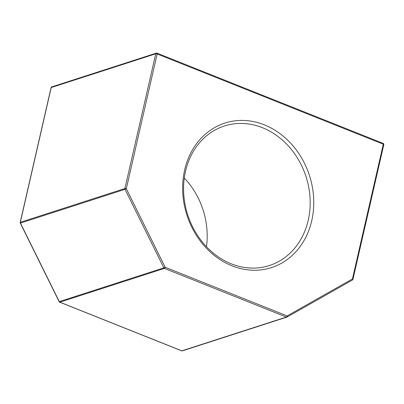 <?xml version="1.0" encoding="UTF-8"?>
<svg xmlns="http://www.w3.org/2000/svg" width="404" height="404" viewBox="0 0 404 404"><rect width="100%" height="100%" fill="white"/><g stroke="black" fill="none" stroke-linecap="round" stroke-linejoin="round"><path stroke-width="0.61" d="M311.742 220.695A75.927 64.388 -107.9 0 1 232.053 265.827A75.927 64.388 -107.9 0 1 184.648 169.978A75.927 64.388 -107.9 0 1 264.337 124.846A75.927 64.388 -107.9 0 1 311.742 220.695M185.522 171.281A73.306 62.165 72.1 0 0 204.757 244.874A73.306 62.165 72.1 0 0 269.402 265.524A73.306 62.165 72.1 0 0 308.227 220.246A73.306 62.165 72.1 0 0 288.991 146.652A73.306 62.165 72.1 0 0 224.346 126.003A73.306 62.165 72.1 0 0 185.522 171.281M184.295 178.038A73.306 62.165 -107.9 0 1 206.479 246.743M20.442 223.084L20.281 223.104A1.045 1.045 0 0 1 20.2 222.407A1.045 0.318 12.9 0 1 20.346 222.291L124.907 188.527L155.767 53.788L51.202 87.552L20.346 222.291A1.045 0.889 -107.9 0 0 20.442 223.084L59.287 301.626L163.852 267.862L125.008 189.319L20.442 223.084M59.125 301.652L59.287 301.626A1.045 0.889 -107.9 0 0 59.843 302.162L181.825 350.839L286.391 317.074L164.408 268.397L59.843 302.162A1.045 0.455 111.8 0 1 59.676 302.162A1.045 1.045 0 0 1 59.125 301.652L20.281 223.104M352.798 279.462A1.045 0.318 -167.1 0 0 352.939 279.351A1.045 0.318 -167.1 0 0 352.45 278.942L383.305 144.203L157.171 53.964L126.316 188.708L125.008 189.319A1.045 0.889 -107.9 0 1 124.907 188.527A1.045 0.318 12.9 0 1 126.316 188.708L165.16 267.251L163.852 267.862A1.045 0.889 -107.9 0 0 164.408 268.397A1.045 0.455 111.8 0 0 165.16 267.251L287.143 315.928A1.045 0.545 60.5 0 1 287.128 317.014L287.128 317.014A1.045 0.545 60.5 0 1 287.077 317.034A1.045 0.889 -107.9 0 1 286.391 317.074A1.045 0.455 111.8 0 0 287.143 315.928L352.45 278.942A1.045 0.545 60.5 0 1 352.434 280.028L352.434 280.028A1.045 0.545 60.5 0 1 352.384 280.048L287.178 316.978M51.061 87.668A1.045 0.318 12.9 0 1 51.202 87.552A1.045 0.889 72.1 0 1 51.757 86.905A1.045 1.045 0 0 0 51.061 87.668L20.2 222.407M156.868 53.161A1.045 0.455 111.8 0 1 157.035 53.161A1.045 0.455 111.8 0 1 157.171 53.964A1.045 0.318 12.9 0 0 155.767 53.788A1.045 0.889 -107.9 0 1 156.323 53.136L51.757 86.905M59.676 302.162L181.659 350.839A1.045 0.455 -68.2 0 0 181.825 350.839A1.045 0.889 72.1 0 0 182.371 350.864L286.936 317.095A1.045 1.045 0 0 0 287.128 317.014L352.434 280.028A1.045 1.045 0 0 0 352.939 279.351L383.8 144.607A1.045 0.318 -167.1 0 0 383.305 144.203A1.045 0.455 111.8 0 0 383.169 143.4L157.035 53.161A1.045 1.045 0 0 0 156.323 53.136M383.002 143.4A1.045 0.455 111.8 0 1 383.169 143.4A1.045 1.045 0 0 1 383.8 144.607M181.659 350.839A1.045 1.045 0 0 0 182.371 350.864"/></g></svg>
